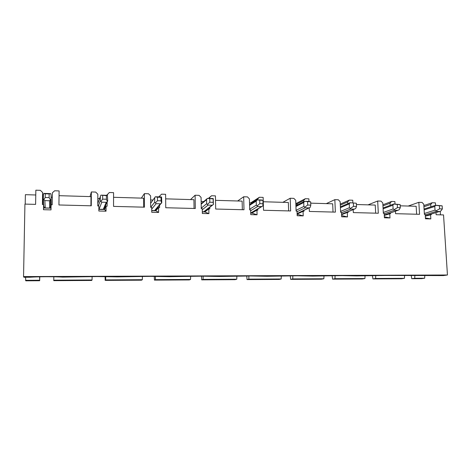 <?xml version="1.0" encoding="UTF-8"?>
<svg xmlns="http://www.w3.org/2000/svg" width="471" height="471" viewBox="0 0 471 471"><rect width="100%" height="100%" fill="white"/><g stroke="black" fill="none" stroke-linecap="round" stroke-linejoin="round"><path stroke-width="0.71" d="M43.479 209.713L43.562 204.579L43.479 209.713L51.009 209.889L51.08 204.773L52.204 204.803L52.369 192.816L54.636 190.779L59.105 190.92L58.928 204.973L91.274 205.809L91.35 191.944L95.684 192.08L97.833 194.217L97.785 205.98L98.863 206.01L98.845 211.026L106.034 211.196L106.052 206.192L107.123 206.221L107.135 201.918M106.852 195.247L109.296 192.509L113.564 192.645L113.546 206.386L144.456 207.187L144.385 193.622L148.524 193.758L150.602 195.848L150.673 207.346L151.709 207.375L151.739 212.286L158.615 212.45L158.58 207.552L159.604 207.581L159.587 205.238M144.385 193.622L141.359 198.12M113.558 197.296L143.59 198.185L143.631 207.163M106.034 211.196L104.621 209.495L106.052 206.192M59.046 195.677L90.98 196.625L90.927 205.803M91.35 191.944L90.038 196.595M23.55 276.589L447.45 274.999L443.346 275.582L385.243 275.458L356.671 275.929L342.193 275.623L312.762 276.106L297.331 275.8L266.998 276.289L250.543 275.977L219.256 276.483L201.694 276.165L169.395 276.683L150.649 276.365L117.285 276.889L97.261 276.565L62.761 277.113C53.877 276.559 38.775 276.612 29.726 277.242L23.909 277.266L23.55 276.589L24.928 204.096L35.608 204.373L35.849 190.184L40.382 190.331L42.614 192.515L42.425 204.549L43.562 204.579M42.926 197.066L42.614 192.515M39.593 276.818L39.67 280.74L25.781 280.816L25.552 277.26M25.204 204.102L25.387 194.676L35.767 194.982M423.929 206.74L430.718 204.479L432.201 202.742L435.381 202.842L435.54 205.297M435.999 212.592L436.134 214.729L443.535 214.923L447.45 274.999M432.201 202.742L423.853 205.556M425.313 216.195L431.354 214.605L431.318 214.034M425.419 217.908L430.824 218.915L430.553 214.588M395.422 211.191L395.558 213.681L419.561 214.305L418.837 202.318L422.057 202.424L423.776 204.261L424.4 214.429L425.207 214.446L425.472 218.785L430.824 218.915M418.837 202.318L408.192 206.051M400.209 205.815L416.158 206.286L416.635 214.228M382.952 205.892L390.017 203.225L391.578 201.458L394.886 201.559L395.022 204.014M391.578 201.458L382.894 204.767M384.295 215.43L390.583 213.551L390.547 212.892M384.365 216.79L389.988 217.943L389.747 213.534M353.191 209.63L353.332 212.592L378.313 213.233L377.677 201.017L381.027 201.123L382.799 203.001L383.347 213.363L384.183 213.387L384.418 217.808L389.988 217.943M377.677 201.017L368.039 204.856M356.412 204.514L375.246 205.073L375.664 213.169M340.303 205.132L347.663 201.918L349.305 200.116L352.75 200.228L352.867 202.724M349.305 200.116L340.256 204.096M341.599 214.711L347.286 212.433L348.151 212.456L348.116 211.673M341.64 215.577L347.492 216.931L347.286 212.433M309.217 207.835L309.353 211.45L335.376 212.127L334.834 199.657L338.325 199.769L340.15 201.688L340.621 212.262L341.493 212.286L341.693 216.795L347.492 216.931M334.834 199.657L326.303 203.619M310.725 203.154L332.673 203.808L333.032 212.062M296.359 204.284L303.554 200.558L305.285 198.721L308.87 198.839L308.97 201.4M305.285 198.721L295.841 203.649M297.119 214.117L303.053 211.291L303.954 211.314L303.919 210.366M297.124 214.246L303.218 215.883L303.053 211.291M251.543 203.007L257.578 199.139L259.397 197.267L263.142 197.384L263.513 210.266L290.636 210.967L290.201 198.244L293.839 198.362L295.723 200.316L296.106 211.108L297.013 211.132L297.177 215.736L303.218 215.883M290.201 198.244L282.871 202.324M263.265 201.747L288.34 202.489L288.629 210.914M259.397 197.267L250.649 202.907M208.812 198.332L211.526 195.753L215.435 195.877L215.689 209.03L243.99 209.76L243.666 196.772L247.463 196.89L249.406 198.892L249.695 209.907L250.643 209.936L250.766 214.635L257.072 214.788L251.855 213.092L256.942 210.095L257.878 210.119L257.849 208.936M257.072 214.788L256.942 210.095M243.666 196.772L237.649 200.982M215.518 200.328L242.129 201.117L242.341 209.719M211.526 195.753L208.494 198.32M158.963 196.813L161.541 194.17L165.621 194.299L165.745 207.74L195.312 208.5L195.106 195.23L199.068 195.359L201.076 197.402L201.264 208.659L202.253 208.682L202.336 213.487L208.912 213.64L204.856 211.944L208.824 208.853L209.807 208.877L209.778 207.299M208.912 213.64L208.824 208.853M195.106 195.23L190.52 199.58M165.662 198.844L193.922 199.686L194.058 208.47M158.615 212.45L155.824 210.743L158.58 207.552M52.31 197.225L51.145 197.19L52.305 197.337M43.344 196.966L42.92 196.955M414.845 275.694L414.733 278.273L424.665 278.22L424.795 275.341M411.265 275.712L411.754 278.702L414.733 278.273M39.67 280.74L39.752 276.818M25.522 280.322L39.552 280.251M440.456 214.841L440.226 211.279M49.632 207.116L50.844 207.146M50.844 207.087L49.626 207.057M142.395 276.63L142.33 279.709L141.494 280.18L105.163 280.38L105.669 279.904L105.728 276.524M142.33 279.709L105.669 279.904M105.115 276.518L105.163 280.38M92.104 276.707L92.045 279.974L91.668 280.457L53.759 280.663L53.818 276.783L53.759 280.663M92.045 279.974L53.776 280.174M404.56 275.735L404.442 278.326L401.539 278.761L372.908 278.914L375.611 278.479L375.723 275.788M404.442 278.326L375.611 278.479M372.467 275.865L372.908 278.914M365.037 275.894L364.931 278.538L362.299 278.973L332.567 279.138L334.981 278.691L335.087 275.841M364.931 278.538L334.981 278.691M332.173 275.982L332.567 279.138M323.977 276.059L323.877 278.75L321.546 279.197L290.648 279.368L292.738 278.914L292.844 275.918M323.877 278.75L292.738 278.914M290.301 276.012L290.648 279.368M281.281 276.23L281.193 278.973L279.191 279.427L247.057 279.603L248.8 279.144L248.894 276.012M281.193 278.973L248.8 279.144M246.763 276.071L247.057 279.603M236.86 276.412L236.778 279.209L235.135 279.668L201.688 279.851L203.048 279.385L203.136 276.141M236.778 279.209L203.048 279.385M201.464 276.171L201.688 279.851M190.602 276.583L190.531 279.456L189.271 279.921L154.429 280.11L155.383 279.639L155.454 276.312M190.531 279.456L155.383 279.639M154.288 276.318L154.429 280.11M107.153 195.294L107.153 194.505M430.865 206.828L430.718 204.479M390.135 205.344L390.017 203.225M347.745 203.702L347.663 201.918M303.601 201.823L303.554 200.558M257.596 199.822L257.578 199.139M209.619 198.356L209.607 197.661M159.516 196.825L159.51 196.119M424.665 278.22L421.622 278.649L411.754 278.702M105.628 207.163L105.634 205.173M98.851 209.389L104.533 209.489M43.885 208.005L51.015 208.182M43.344 197.031L42.867 197.072L42.755 204.555M340.492 206.816L340.327 205.656M297.625 213.875L297.607 213.387M297.307 205.05L297.283 204.432L295.859 204.231M252.597 212.656L252.586 212.05M250.725 213.104L251.779 213.092M205.674 211.308L205.662 210.525M202.306 211.938L204.773 211.944M156.725 209.695L156.719 208.588M151.733 210.702L155.736 210.743M99.599 198.491L97.815 198.544M104.627 207.546L103.891 209.277L98.851 209.271M51.051 207.246L49.649 208.07L45.257 207.958L43.815 206.634L43.326 199.333M49.649 208.07L49.502 200.758L51.068 199.339L51.127 194.976L51.156 204.773M252.073 203.083L249.512 202.824M251.697 212.433L250.725 212.992M203.743 201.553L201.146 201.417M204.673 211.296L204.02 211.809L202.306 211.767M153.051 200.016L150.632 199.987M155.789 209.677L155.012 210.584L151.727 210.531M103.261 209.383L106.234 202.318L106.958 202.065L107.712 200.934L107.417 195.341L100.876 195.147L97.791 203.519M98.362 205.998L100.311 200.723L100.329 196.448M100.311 200.723L101.789 202.194L99.057 209.277M106.234 202.318L101.789 202.194M49.502 200.758L44.845 200.628L45.257 207.958M51.127 194.976L50.685 193.616L43.827 193.404L43.379 194.741L43.308 199.121L44.845 200.628M442.151 205.839L439.402 205.756L439.602 208.847L442.351 208.924L442.151 205.839L435.675 205.256L434.792 206.451L424.124 209.919M424.342 213.498L435.021 210.131L434.792 206.451M435.021 210.131L436.152 210.773L436.199 211.391L425.225 214.8M425.289 215.853L439.472 211.479L436.199 211.391M439.472 211.479L440.98 210.908L442.351 208.924M400.138 204.567L397.277 204.479L397.453 207.634L400.315 207.717L400.138 204.567L393.815 203.984L392.902 205.197L383.106 208.806M383.3 212.456L393.108 208.953L392.902 205.197M393.108 208.953L394.174 209.607L394.315 210.237L384.206 213.799M384.271 215.023L397.73 210.331L394.315 210.237M397.73 210.331L399.202 209.748L400.315 207.717M341.575 214.234L355.676 208.535L356.506 206.451L356.353 203.236L350.165 202.736L349.252 203.89L340.415 207.67M356.353 203.236L350.165 202.736M340.58 211.391L349.429 207.729L349.252 203.89M349.429 207.729L350.677 209.036L341.51 212.78M354.239 209.136L350.677 209.036M297.101 213.534L308.882 207.888L305.167 207.788L297.036 211.744M308.882 207.888L310.277 207.275L310.801 205.138L310.677 201.853L304.59 201.352L303.736 202.53L295.941 206.504M310.677 201.853L308.635 201.376L304.59 201.352M296.076 210.302L303.883 206.445L303.736 202.53M303.883 206.445L305.167 207.788M249.677 209.206L256.336 205.109L256.224 201.111L249.577 205.338M256.336 205.109L257.666 206.481L250.666 210.72M250.749 212.992L261.54 206.586L257.666 206.481M261.54 206.586L262.889 205.957L262.983 200.405L257.013 199.898L256.224 201.111M262.983 200.405L261.352 199.934L257.013 199.898M209.742 198.791L209.807 202.23L213.21 202.324L213.145 198.897L207.305 198.385L213.269 198.568L213.381 204.579L212.085 205.226L208.035 205.115L202.271 209.766M207.305 198.385L206.586 199.622L201.188 204.208M201.252 208.158L206.657 203.713L206.586 199.622M206.657 203.713L208.035 205.115M154.547 210.637L160.37 203.802L156.131 203.69L151.721 209.083M160.37 203.802L161.606 203.142L161.771 202.453L161.553 196.99L160.311 196.854L155.312 196.801L150.649 203.284M150.673 207.305L154.706 202.253L154.676 198.073M154.706 202.253L156.131 203.69M102.672 195.547L102.66 199.145L106.393 199.251L106.405 195.659L100.876 195.147M106.393 199.251L107.406 201.635M107.417 195.341L106.405 195.659M102.66 199.145L100.853 201.453M45.192 197.49L49.108 197.602L49.161 193.922L45.245 193.805L45.192 197.49L43.732 199.863M49.108 197.602L50.597 200.051M50.685 193.616L49.161 193.922M45.245 193.805L43.827 193.404M439.402 205.756L435.805 205.344M439.602 208.847L436.152 210.773M397.277 204.479L393.868 204.067M397.453 207.634L394.174 209.607M353.368 203.148L353.521 206.369L350.43 208.388M353.521 206.369L356.506 206.451M307.563 201.759L307.687 205.05L304.802 207.122M307.687 205.05L310.801 205.138M259.733 200.31L259.827 203.666L257.178 205.798M259.827 203.666L263.083 203.76M213.21 202.324L213.381 204.579M213.269 198.568L213.145 198.897M209.807 202.23L207.411 204.414M157.473 200.723L161.035 200.823L161.005 197.314L157.444 197.208L157.473 200.723L155.353 202.966M161.035 200.823L161.606 203.142M161.553 196.99L161.005 197.314M157.444 197.208L155.312 196.801M51.068 199.339L51.115 204.773M203.666 211.838L212.085 205.226M103.891 209.277L106.958 202.065M50.556 207.846L50.456 200.246M435.593 205.279L424.071 209.053M425.295 215.889L439.678 211.455M393.721 204.014L383.064 207.97M384.277 215.076L397.966 210.302M341.581 214.305L354.504 209.1M350.083 202.695L340.38 206.869M297.101 213.628L309.194 207.841M304.56 201.329L295.918 205.768M251.025 212.974L261.911 206.522M256.872 200.022L249.559 204.697M206.851 198.897L201.182 203.731M204.02 211.809L212.539 205.138M155.012 210.584L160.929 203.666"/></g></svg>
